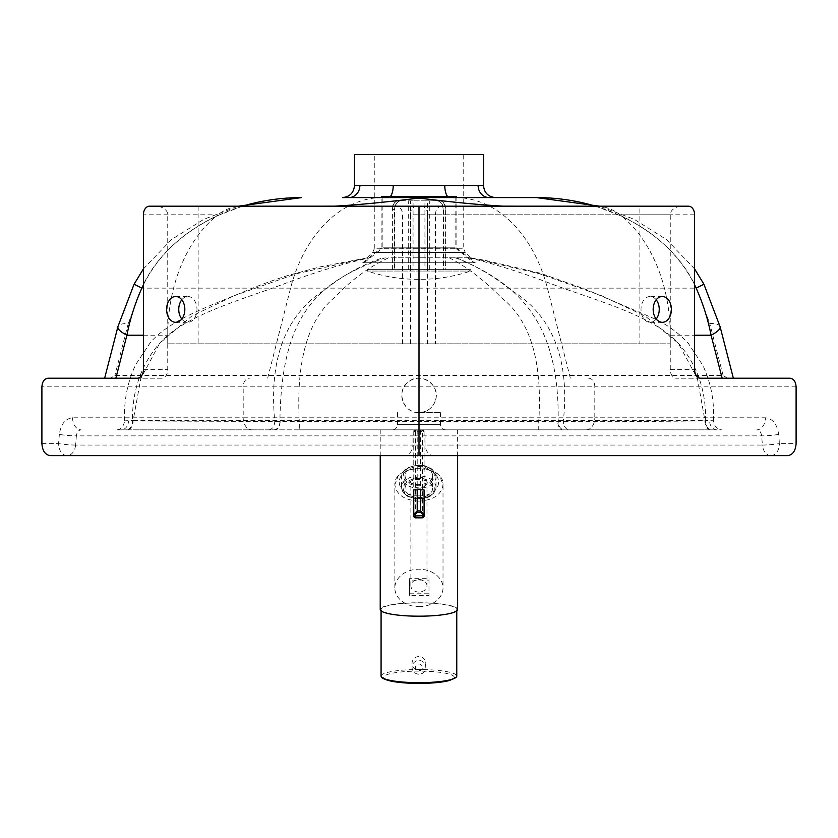 <?xml version="1.0" encoding="UTF-8"?>
<svg xmlns="http://www.w3.org/2000/svg" width="838" height="838" viewBox="0 0 838 838"><rect width="100%" height="100%" fill="white"/><g stroke="black" fill="none" stroke-linecap="round" stroke-linejoin="round"><path stroke-width="0.63" stroke-dasharray="4.19 3.14" d="M435.697 399.569C440.327 384.663 420.519 371.569 408.567 381.751C395.484 390.539 403.068 413.49 419 412.631C427.558 412.087 433.131 407.729 435.697 399.569M419 412.631A17.2 17.2 0 0 1 404.105 386.831A17.2 17.2 0 0 1 433.895 386.831A17.2 17.2 0 0 1 419 412.631L440.505 412.631L419 412.631M299.323 429.831L562.528 429.831L299.323 429.831L299.323 421.566L621.367 421.682L713.358 420.844C714.646 426.94 717.506 429.936 721.958 429.831L116.115 429.831C120.515 429.957 123.375 426.982 124.715 420.906L128.444 420.969A8.6 7.416 -90 0 1 121.028 429.831L126.349 429.831A8.6 6.117 -90 0 0 132.446 420.519C123.783 420.823 122.453 420.98 128.444 420.969L299.323 421.566C296.024 360.56 308.028 318.974 335.315 296.83C351.646 279.599 369.443 266.599 388.717 257.8L470.61 257.8L388.717 257.8M787.584 455.642L50.416 455.642M440.505 412.631L440.505 424.677L397.495 424.677L440.505 424.677C440.809 427.809 442.527 429.527 445.669 429.831L392.331 429.831L445.669 429.831M694.597 214.79L620.068 214.79C614.862 210.61 608.419 207.74 600.731 206.19L198.145 206.19L198.145 343.821L167.736 343.821L670.264 343.821L198.145 343.821M149.489 206.19L682.436 206.19A12.161 8.6 0 0 0 670.264 214.79L670.264 343.821M47.986 378.221L161.65 378.221A8.6 6.086 -90 0 0 167.736 369.621L167.736 335.221A137.631 97.313 -90 0 1 216.152 216.225L242.402 206.19L155.564 206.19A12.161 8.6 180 0 1 167.736 214.79L167.736 343.821M688.511 206.19L639.855 206.19L639.855 343.821M181.794 299.795A12.905 9.124 90 0 1 187.869 296.505A12.905 9.124 90 0 1 196.993 309.411A12.905 9.124 90 0 1 187.869 322.316A12.905 9.124 90 0 1 181.794 319.027M242.402 206.19L600.731 206.19M700.683 378.221L676.35 378.221L700.683 378.221M595.598 206.19L621.848 216.225A137.631 97.313 90 0 1 670.264 335.221L670.264 369.621A8.6 6.086 90 0 0 676.35 378.221M161.65 378.221L137.317 378.221M733.355 378.221L722.157 378.221M143.403 284.815C158.173 255.36 182.412 232.493 216.152 216.225A137.631 97.313 -90 0 1 217.932 214.79L143.403 214.79M237.269 206.19C229.549 207.761 223.107 210.621 217.932 214.79M656.206 299.795A12.905 9.124 90 0 0 650.131 296.505A12.905 9.124 90 0 0 641.007 309.411A12.905 9.124 90 0 0 650.131 322.316A12.905 9.124 90 0 0 656.206 319.027M620.068 214.79A137.631 97.313 90 0 1 621.848 216.225C655.588 232.493 679.828 255.36 694.597 284.815M703.899 284.197L696.263 288.146C673.061 234.85 606.283 197.003 536.456 197.59M280.143 421.315A8.6 4.808 90 0 1 275.325 429.831L121.028 429.831M124.715 420.906C123.668 401.224 127.324 382.484 135.651 364.666L150.599 342.176C169.224 321.352 201.916 308.918 233.917 295.793L191.577 316.198L159.66 343.308L140.794 378.567L133.074 420.948A8.6 5.95 -90.1 0 1 127.575 429.852M268.914 429.842A8.6 6.149 90 0 0 274.749 421.231C268.286 352.63 289.351 311.82 325.961 289.016C342.742 275.409 361.691 265.007 382.819 257.8M717.139 429.831A8.6 7.437 90 0 1 709.702 420.917C715.61 420.906 714.259 420.76 705.638 420.477A8.6 6.117 90 0 0 711.724 429.831L562.528 429.831A8.6 4.766 -90 0 1 557.762 421.284M455.181 257.8C475.094 265.227 493.687 275.985 510.96 290.095C548.544 312.784 570.552 353.688 563.325 421.189A8.6 6.149 -90.1 0 0 569.149 429.842M710.477 429.852A8.6 5.95 90.1 0 1 704.999 420.906L697.426 378.546L678.319 343.287L645.375 316.188L601.789 295.793L539.62 273.775L470.61 257.8L465.237 252.437L372.763 252.437L465.237 252.437L463.728 248.781L374.272 248.781L374.272 154.58L463.728 154.58L374.272 154.58M417.795 429.831A6.882 4.871 90 0 0 412.966 435.875L76.373 435.875L75.577 445.062L412.966 445.062A12.046 8.516 -90 0 1 404.513 455.642M72.581 417.795A12.046 8.558 90 0 0 81.139 429.831C78.5 430.145 76.907 432.157 76.373 435.875A12.046 1.048 4.9 0 1 59.362 434.409C60.849 424.175 65.249 418.633 72.581 417.795L243.198 417.795A12.046 8.558 -90 0 0 251.756 429.831M420.205 429.831A6.882 4.871 90 0 1 425.034 435.875L412.966 435.875L412.966 445.062L762.423 445.062L761.627 435.875C761.093 432.157 759.5 430.145 756.861 429.831A12.046 8.558 -90 0 0 765.419 417.795C772.751 418.633 777.151 424.175 778.638 434.409L779.434 443.595L796.1 443.595M778.638 434.409A12.046 1.048 -4.9 0 1 761.627 435.875L425.034 435.875L425.034 445.062A12.046 8.516 -90 0 0 433.487 455.642M126.349 429.831L711.724 429.831M468.788 257.8C494.63 263.939 521.938 272.539 550.713 283.611C590.601 298.946 653.766 315.025 678.853 343.821C697.101 364.76 706.025 390.309 705.638 420.477L132.446 420.519C132.257 390.33 141.161 364.771 159.147 343.821C183.868 315.025 244.413 298.946 284.773 283.611C313.894 272.539 342.218 263.939 369.757 257.8M449.283 257.8C466.745 266.788 484.144 280.133 501.501 297.815C530.224 320.085 542.636 361.335 538.75 421.566L538.75 429.831M495.551 197.59L342.449 197.59M388.403 197.59L449.597 197.59M348.828 197.59L463.728 197.59M354.484 154.58L483.516 154.58M720.072 326.642A34.41 8.317 -14.4 0 0 709.734 323.447L696.263 288.146L141.737 288.146L134.101 284.197M301.544 197.59C231.717 197.003 164.939 234.85 141.737 288.146L128.266 323.447A34.41 8.317 14.4 0 0 117.928 326.642M727.51 378.221L723.121 375.476L114.879 375.476L110.49 378.221M381.154 196.48L456.846 196.48L381.154 196.48L381.154 248.09L456.846 248.09L381.154 248.09L362.749 262.755L475.251 262.755L362.749 262.755M382.872 196.48L455.128 196.48L382.872 196.48L382.872 247.818L455.128 247.818L382.872 247.818L364.132 262.755L473.868 262.755L364.132 262.755M398.249 200.827C394.52 201.329 392.477 204.2 392.121 209.427L394.53 209.427C394.897 204.2 396.94 201.329 400.658 200.827L400.92 200.827C397.243 201.329 395.232 204.2 394.866 209.427L392.414 209.427C392.781 204.2 394.792 201.329 398.469 200.827M394.53 269.637L413.071 269.637L413.071 200.827L425.034 200.827L425.034 269.637L443.47 269.637L443.47 209.427C443.103 204.2 441.06 201.329 437.342 200.827L427.38 200.827L427.38 269.637L445.586 269.637L445.586 209.427C445.219 204.2 443.208 201.329 439.531 200.827L412.966 200.827L412.966 269.637L394.53 269.637L394.53 209.427M412.966 200.827L400.658 200.827M392.121 269.637L392.121 209.427M437.08 200.827C440.757 201.329 442.768 204.2 443.134 209.427L445.586 209.427M427.38 200.827L439.531 200.827M445.586 269.637L443.134 269.637L443.134 209.427M439.751 200.827C443.48 201.329 445.523 204.2 445.879 209.427L443.47 209.427M425.034 200.827L437.342 200.827M443.47 269.637L445.879 269.637L445.879 209.427M392.414 269.637L392.414 209.427M410.62 269.637L410.62 200.827M394.866 269.637L394.866 209.427M445.879 269.637L427.453 269.637L427.453 200.827M413.071 269.637L425.034 269.637M443.134 269.637L424.929 269.637L424.929 200.827M400.92 200.827L413.071 200.827M410.547 269.637L410.547 200.827M367.39 269.637L470.61 269.637L367.39 269.637L367.39 271.051L470.61 271.051L367.39 271.051C383.773 276.561 400.606 279.326 417.89 279.337L420.11 279.337C437.394 279.326 454.227 276.561 470.61 271.051L470.61 269.637M424.929 269.637L412.966 269.637M381.081 676.098A37.846 6.568 180 0 1 418.927 669.52A37.846 6.568 180 0 1 456.773 676.098M418.927 616.045A37.846 6.568 180 0 1 381.081 609.477A37.846 6.568 180 0 1 418.927 602.899A37.846 6.568 180 0 1 456.773 609.477A37.846 6.568 180 0 1 418.927 616.045M457.632 609.477A38.705 6.725 -0 0 0 418.927 602.752A38.705 6.725 -0 0 0 380.222 609.477M418.927 429.831L380.222 429.831L418.927 429.831M424.96 660.145A6.882 6.882 -0 0 0 412.045 663.445A6.882 6.882 -0 0 0 418.927 670.316A6.882 6.882 -0 0 0 424.96 660.145M409.478 578.66L409.478 593.199L428.993 593.199L428.993 578.66L409.478 578.66L409.478 580.828L428.993 580.828L428.993 595.357L409.478 595.357L409.478 580.828M409.478 595.357L409.478 593.199M428.993 595.357L428.993 593.199M428.993 580.828L428.993 578.66M426.982 585.783A8.055 6.264 180 0 0 418.927 579.519A8.055 6.264 180 0 0 410.871 585.783A8.055 6.264 180 0 0 418.927 592.057A8.055 6.264 180 0 0 426.982 585.783L426.982 482.51C427.37 475.607 410.484 475.607 410.871 482.51C411.353 485.768 414.045 487.569 418.927 487.894C423.808 487.569 426.5 485.768 426.982 482.51M418.927 501.155C404.335 500.16 396.301 494.682 394.845 484.71L394.845 484.71C393.682 463.582 444.171 463.582 443.009 484.71L443.009 484.71C441.553 494.682 433.529 500.16 418.927 501.155M418.927 606.681A24.082 18.74 180 0 0 443.009 587.951A24.082 18.74 180 0 0 418.927 569.212A24.082 18.74 180 0 0 394.845 587.951A24.082 18.74 180 0 0 418.927 606.681M424.091 514.312L420.645 510.897L417.209 510.897L413.763 514.396M424.091 431.12L424.091 490.167L413.763 490.167L413.763 431.12L422.373 431.434L424.091 430.795A3.436 0.639 180 0 0 420.645 430.166L417.209 430.166A3.436 0.639 180 0 0 413.763 430.795L413.763 431.12M420.645 430.166L420.645 489.34A3.436 0.639 -0 0 1 424.091 489.979L424.091 430.795M413.763 516.114L413.763 490.167M417.209 430.166L417.209 489.34A3.436 0.639 -0 0 0 413.763 489.979L413.763 430.795M432.555 475.282A13.764 9.04 180 0 0 418.581 466.546A13.764 9.04 180 0 0 405.037 475.586A13.764 9.04 180 0 0 418.801 484.626A13.764 9.04 180 0 0 432.565 475.586A13.764 9.04 180 0 0 432.555 475.282M432.555 488.261A13.764 9.04 -0 0 1 432.565 488.554A13.764 9.04 -0 0 1 418.801 497.594A13.764 9.04 -0 0 1 405.037 488.554A13.764 9.04 -0 0 1 418.581 479.514A13.764 9.04 -0 0 1 432.555 488.261M441.532 206.19A8.6 6.086 -90 0 0 435.446 214.79L410.484 214.79A8.6 6.086 -90 0 1 416.57 206.19M402.554 343.821L402.554 214.79A8.6 6.086 90 0 0 396.468 206.19M421.43 206.19A8.6 6.086 90 0 1 427.516 214.79L670.264 214.79L435.446 214.79L435.446 343.821M410.484 343.821L410.484 214.79L427.516 214.79L427.516 343.821M670.264 369.621L694.597 369.621M143.403 369.621L167.736 369.621M143.403 335.221L167.736 335.221M670.264 335.221L694.597 335.221M233.917 295.793L296.233 273.785L367.39 257.8L319.477 267.018L288.597 275.304C273.324 280.154 259.612 285.14 247.482 290.262L233.917 295.793M75.577 445.062A12.046 8.516 -90 0 1 67.124 455.642A12.046 8.558 90 0 1 58.566 443.595A12.046 1.048 -175.1 0 0 75.577 445.062M770.876 455.642A12.046 8.516 90 0 1 762.423 445.062A12.046 1.048 175.1 0 0 779.434 443.595A12.046 8.558 -90 0 1 770.876 455.642M456.679 257.8C512.5 282.05 559.554 315.434 558.16 420.456A8.6 6.117 90 0 0 564.246 429.831M273.827 429.831A8.6 6.117 -90 0 0 279.923 420.498C281.568 315.444 315.947 282.05 385.229 257.8M367.39 257.8L372.763 252.437L374.272 248.781L463.728 248.781L463.728 154.58M354.484 185.544L483.516 185.544M382.474 197.59A137.631 97.795 -90 0 0 290.577 288.146L267.647 378.221M455.526 197.59A137.631 97.795 -90 0 1 547.424 288.146L570.353 378.221M723.121 375.476L709.734 323.447M128.266 323.447L114.879 375.476M588.685 378.221A8.6 6.117 -90 0 1 594.802 386.831L243.198 386.831A8.6 6.117 90 0 1 249.315 378.221M796.1 386.831L594.802 386.831L594.802 417.795L243.198 417.795L243.198 386.831L41.9 386.831M586.244 429.831A12.046 8.558 -90 0 0 594.802 417.795L765.419 417.795M41.9 443.595L58.566 443.595L59.362 434.409M418.927 683.368A35.269 6.128 -0 0 0 449.472 674.181A35.269 6.128 -0 0 0 388.382 674.181A35.269 6.128 -0 0 0 418.927 683.368M421.943 665.791A3.436 3.436 -0 0 0 415.983 665.655A3.436 3.436 -0 0 0 418.853 670.882A3.436 3.436 -0 0 0 421.943 665.791M424.96 664.031A6.882 6.882 180 0 1 418.927 674.213A6.882 6.882 180 0 1 417.219 660.669A6.882 6.882 180 0 1 424.96 664.031M418.927 495.887C445.125 496.033 445.125 468.201 418.927 468.348C392.729 468.201 392.729 496.033 418.927 495.887M415.491 431.434L415.491 517.832M422.373 517.832L422.373 431.434M436.001 476.508A17.2 11.303 -0 0 1 436.011 476.885A17.2 11.303 -0 0 1 418.801 488.187A17.2 11.303 -0 0 1 401.601 476.885A17.2 11.303 -0 0 1 418.518 465.582A17.2 11.303 -0 0 1 436.001 476.508M434.283 475.251A15.482 10.171 180 0 0 410.63 466.944A15.482 10.171 180 0 0 411.51 484.553A15.482 10.171 180 0 0 434.283 475.251M436.001 486.888A17.2 11.303 180 0 0 418.518 475.953A17.2 11.303 180 0 0 401.601 487.255A17.2 11.303 180 0 0 418.801 498.558A17.2 11.303 180 0 0 436.011 487.255A17.2 11.303 180 0 0 436.001 486.888M434.283 488.219A15.482 10.171 -0 0 1 411.51 497.521A15.482 10.171 -0 0 1 410.63 479.912A15.482 10.171 -0 0 1 434.283 488.219M397.495 412.631L397.495 424.677C397.191 427.809 395.473 429.527 392.331 429.831M662.292 296.505L650.131 296.505M662.292 322.316L650.131 322.316M175.708 322.316L187.869 322.316M175.708 296.505L187.869 296.505M694.597 268.914L666.598 239.626L634.387 219.409L599.62 206.19M713.358 420.844C714.521 401.507 711.043 383.071 702.946 365.525L688.04 342.92C678.811 333.273 668.232 325.469 656.301 319.529L585.867 289.403L540.73 273.335L484.458 260.22L470.61 257.8M143.403 268.914L171.402 239.626L203.613 219.409L238.38 206.19M456.846 196.48L456.846 248.09L475.251 262.755M455.128 196.48L455.128 247.818L473.868 262.755M429.318 269.637L429.318 200.827M408.682 269.637L408.682 200.827M417.89 279.337L420.11 279.337M381.081 609.477L381.081 610.881M456.773 609.477L456.773 610.881M380.222 429.831L380.222 455.642M457.632 429.831L457.632 455.642M425.809 663.445L425.809 667.331C425.254 677.062 412.359 675.837 412.045 667.331L412.045 663.445M394.845 587.951L394.845 484.71L398.165 475.9L404.45 470.893L422.342 467.667L436.87 473.156L439.657 475.858L443.009 484.71L443.009 587.951M410.871 585.783L410.871 482.51M436.011 476.885L436.001 476.455C434.555 469.301 428.826 465.478 418.822 464.985L408.232 467.468C404 469.783 401.779 472.915 401.601 476.885L401.601 487.255C401.779 491.215 404 494.357 408.232 496.672L418.822 499.144C429.098 498.61 434.828 494.65 436.011 487.255L436.011 476.885M405.037 475.586L405.037 488.554M432.565 475.586L432.565 488.554"/><path stroke-width="1.26" d="M700.683 378.221A8.6 6.086 90 0 1 694.597 369.621L694.597 214.79A8.6 6.086 -90 0 0 688.511 206.19L149.489 206.19A8.6 6.086 90 0 0 143.403 214.79L143.403 369.621A8.6 6.086 -90 0 1 137.317 378.221L47.986 378.221C44.299 378.745 42.267 381.615 41.9 386.831L41.9 443.595C42.413 450.896 45.252 454.908 50.416 455.642L787.584 455.642C792.748 454.908 795.587 450.896 796.1 443.595L796.1 386.831C795.733 381.615 793.701 378.745 790.014 378.221L700.683 378.221L722.157 378.221L711.085 335.221A34.41 8.317 -14.4 0 0 720.083 326.642A34.41 8.317 -14.4 0 0 720.072 326.642L703.899 284.197L694.597 268.914M419 206.19L419 455.642M166.584 309.411A12.905 9.124 90 0 1 175.708 296.505A12.905 9.124 90 0 1 184.831 309.411A12.905 9.124 90 0 1 175.708 322.316A12.905 9.124 90 0 1 166.584 309.411M181.794 319.027A12.905 9.124 90 0 1 178.756 309.411A12.905 9.124 90 0 1 181.794 299.795M653.169 309.411A12.905 9.124 -90 0 1 662.292 296.505A12.905 9.124 -90 0 1 671.416 309.411A12.905 9.124 -90 0 1 662.292 322.316A12.905 9.124 -90 0 1 653.169 309.411M720.083 326.642L733.355 378.221L790.014 378.221M656.206 319.027A12.905 9.124 90 0 0 656.206 299.795M241.103 206.19L334.823 206.158C357.721 204.87 384.914 202.283 416.392 198.386L421.608 198.386C453.086 202.283 480.279 204.87 503.177 206.158L596.897 206.19M694.597 284.815L696.158 288.146L703.899 284.197M463.728 197.59L536.456 197.59C556.757 197.632 576.418 200.481 595.472 206.158M599.62 206.19L536.456 197.59L495.551 197.59C488.24 196.878 484.228 192.866 483.516 185.544L444.789 185.544A12.046 4.819 -90 0 0 449.597 197.59L419 197.59L416.392 198.386M421.608 198.386L419 197.59L348.828 197.59A12.046 11.041 90 0 0 359.869 185.544L354.484 185.544C353.772 192.866 349.76 196.878 342.449 197.59L348.828 197.59M242.528 206.158C261.582 200.481 281.243 197.632 301.544 197.59L238.38 206.19M449.597 197.59L489.172 197.59A12.046 11.041 -90 0 1 478.131 185.544M696.158 288.146C702.967 303.356 707.942 319.048 711.085 335.221L694.597 335.221M444.789 185.544L393.211 185.544A12.046 4.819 -90 0 1 388.403 197.59M393.211 185.544L359.869 185.544M141.842 288.146L134.101 284.197L117.928 326.642A34.41 8.317 14.4 0 0 117.917 326.642A34.41 8.317 14.4 0 0 126.915 335.221C130.058 319.048 135.033 303.356 141.842 288.146L143.403 284.815M483.516 185.544L483.516 154.58L354.484 154.58L354.484 185.544M456.773 610.881L456.773 676.098A37.846 6.568 180 0 1 456.312 677.114A37.846 6.568 180 0 1 418.927 682.666A37.846 6.568 180 0 1 381.541 677.114A37.846 6.568 180 0 1 381.081 676.098L381.081 610.881M380.222 455.642L380.222 609.477A38.705 6.725 -0 0 0 418.927 616.192A38.705 6.725 -0 0 0 457.632 609.477L457.632 455.642M415.491 513.998L413.763 514.312L413.763 516.114L415.491 517.832L415.491 513.998L417.209 512.301L417.209 510.897L413.763 514.312L413.763 489.979M415.491 517.832L422.373 517.832L415.491 517.737A1.718 1.718 -0 0 1 413.763 516.019L422.373 515.705L422.373 517.737A1.718 1.718 -0 0 0 424.091 516.019L424.091 514.312L422.373 513.998L422.373 515.705L424.091 516.114L424.091 490.167M413.763 514.312L417.209 510.897L420.645 510.897L417.209 510.897L417.209 489.34L420.645 489.34L420.645 510.897L424.091 514.312L420.645 510.897L420.645 512.301L422.373 513.998M424.091 514.396L424.091 489.979M115.843 378.221L126.915 335.221L143.403 335.221M417.209 512.301L420.645 512.301M134.101 284.197L143.403 268.914M104.645 378.221L117.917 326.642M456.312 677.114L449.692 680.435C442.495 682.341 432.24 683.337 418.927 683.42C405.917 683.368 395.641 682.362 388.099 680.414C383.595 678.895 381.405 677.795 381.541 677.114M422.373 517.832L424.091 516.114"/></g></svg>
